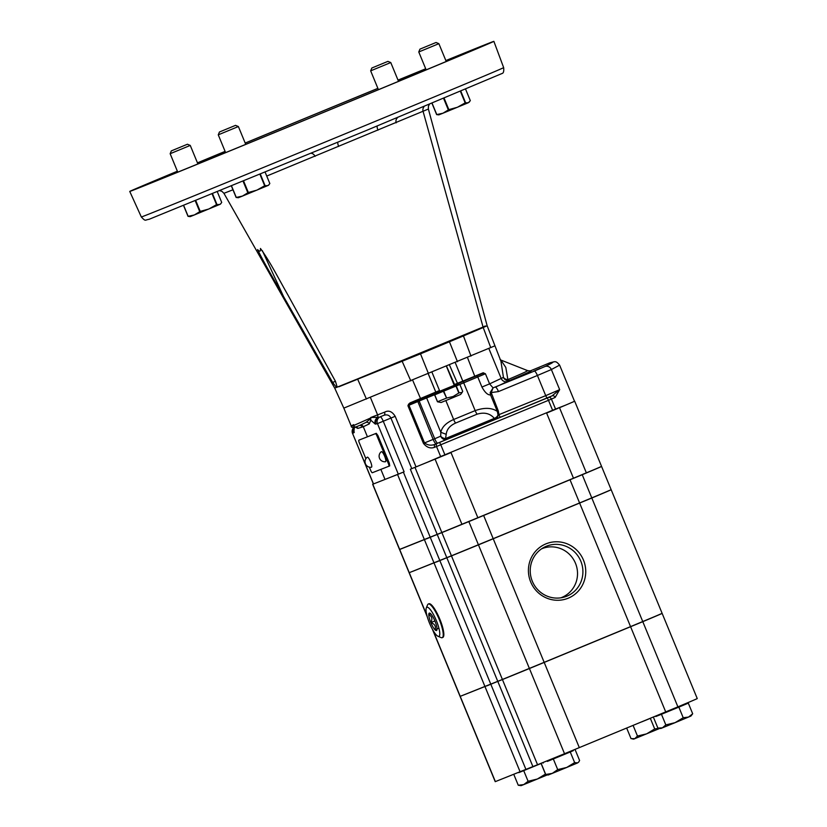<?xml version="1.0" encoding="UTF-8"?>
<svg xmlns="http://www.w3.org/2000/svg" width="827" height="827" viewBox="0 0 827 827"><rect width="100%" height="100%" fill="white"/><g stroke="black" fill="none" stroke-linecap="round" stroke-linejoin="round"><path stroke-width="1.24" d="M436.491 630.525A9.417 2.181 -112.5 0 0 436.739 630.329A9.417 2.181 -112.5 0 0 437.028 628.965A9.417 2.181 -112.5 0 0 434.93 621.025A9.417 2.181 -112.5 0 0 430.805 613.882A9.417 2.181 -112.5 0 0 429.616 613.086A9.417 2.181 -112.5 0 0 428.779 614.678A9.417 2.181 -112.5 0 0 430.867 622.617A9.417 2.181 -112.5 0 0 434.992 629.76A9.417 2.181 -112.5 0 0 436.491 630.525M426.918 607.287A15.713 3.639 -112.5 0 0 426.287 607.99A15.713 3.639 -112.5 0 0 429.533 623.207A15.713 3.639 -112.5 0 0 437.979 636.273A15.713 3.639 -112.5 0 0 438.889 636.345A15.713 3.639 -112.5 0 0 436.294 620.488A15.713 3.639 -112.5 0 0 426.918 607.287M426.287 607.99L427.59 604.826A18.215 4.218 67.5 0 1 428.303 604.01A18.215 4.218 67.5 0 1 428.314 604.01A18.215 4.218 67.5 0 1 439.147 619.237A18.215 4.218 67.5 0 1 442.228 637.669A18.215 4.218 67.5 0 1 442.187 637.689A18.215 4.218 67.5 0 1 441.132 637.607L437.979 636.273M442.796 637.421A18.204 4.218 -112.5 0 0 442.838 637.41A18.204 4.218 -112.5 0 0 439.757 618.989A18.204 4.218 -112.5 0 0 428.934 603.762A18.204 4.218 -112.5 0 0 428.924 603.772M412.642 571.364L451.47 555.889A130.511 0.527 -22.4 0 0 478.451 544.869L591.822 498.009A130.511 0.527 -22.4 0 0 611.174 489.729A130.511 0.527 -22.4 0 0 610.739 489.853M611.174 489.729L662.107 613.303A130.511 0.527 157.6 0 1 642.765 621.584L529.383 668.443A130.511 0.527 157.6 0 1 502.402 679.463L460.081 696.396L432.407 629.254M653.216 617.18L617.728 631.962M558.039 656.628L487.175 685.738M463.606 695.021L502.434 679.546A130.511 0.527 -22.4 0 0 529.425 668.526L642.796 621.666A130.511 0.527 -22.4 0 0 662.138 613.386A130.511 0.527 -22.4 0 0 661.714 613.51M662.138 613.386L697.254 698.567A130.511 0.527 157.6 0 1 677.902 706.858L564.531 753.717A130.511 0.527 157.6 0 1 537.55 764.737L495.228 781.67L460.122 696.479M678.843 707.116L688.312 703.146L670.139 710.693L678.843 707.116L683.216 717.733L675.08 722.664L690.927 716.058L692.685 713.763L688.509 717.092L683.216 717.733M547.34 761.419L561.802 755.475L547.34 761.419M518.798 772.635L532.402 767.063L518.798 772.635M633.1 725.424L637.472 736.04L634.805 738.676L631.032 738.625L626.68 728.06M650.332 718.332L641.711 721.878L650.332 718.332L654.705 728.949L646.642 733.849L637.472 736.04M632.386 738.914L633.74 739.1L659.874 728.37M660.659 728.049L654.705 728.949M523.718 770.65L528.091 781.267L523.729 784.606L518.26 785.247L521.103 785.65L523.729 784.606L537.333 779.034L528.091 781.267M541.085 763.486L532.402 767.063L541.085 763.486L545.458 774.103L537.333 779.034L547.236 774.92M513.887 774.63L518.26 785.247M553.325 758.979L557.708 769.596L552.271 773.39L545.717 774.475L548.125 775.044L552.271 773.39L566.733 767.446L557.708 769.596M574.641 762.597L566.733 767.446L577.67 762.887L574.641 762.597L570.268 751.981L573.349 750.616M573.163 750.172L561.802 755.475L570.268 751.981M577.67 762.887L578.766 761.987L577.67 762.887M575.21 749.862L579.593 760.478L578.766 761.987M541.344 763.859L545.717 774.475M662.417 727.843L675.08 722.664L665.828 724.897L662.417 727.843L657.899 728.091L660.763 728.494L662.417 727.843M655.832 716.502L661.445 714.28L665.828 724.897M653.526 717.474L657.899 728.091M688.312 703.146L692.685 713.763M661.445 714.28L670.139 710.693L655.656 716.079M545.892 543.877A29.369 28.563 68.6 0 0 530.686 581.939A29.369 28.563 68.6 0 0 568.273 598.169A29.369 28.563 68.6 0 0 583.48 560.117A29.369 28.563 68.6 0 0 545.892 543.877M566.846 596.174A26.981 26.247 68.6 0 0 580.823 561.202A26.981 26.247 68.6 0 0 546.285 546.285A26.981 26.247 68.6 0 0 543.721 547.515A26.981 26.247 68.6 0 0 532.133 580.812A26.981 26.247 68.6 0 0 563.27 597.342A26.981 26.247 68.6 0 0 566.846 596.174M560.778 597.838A26.319 25.606 68.6 0 0 561.853 597.425A26.319 25.606 68.6 0 0 575.489 563.301A26.319 25.606 68.6 0 0 541.799 548.746A26.319 25.606 68.6 0 0 541.551 548.849M602.252 493.523L566.764 508.305M507.065 532.97L436.211 562.081M601.57 466.438L611.132 489.646A130.511 0.527 157.6 0 1 591.791 497.926L478.419 544.786A130.511 0.527 157.6 0 1 451.439 555.806L409.117 572.739L399.555 549.531L441.866 532.598A130.511 0.527 -22.4 0 0 468.857 521.579L582.229 474.719A130.511 0.527 -22.4 0 0 601.57 466.438A130.511 0.527 -22.4 0 0 601.146 466.562M403.038 548.074L399.555 549.531M592.649 470.232L556.033 485.459M533.777 494.649L508.605 505.059M497.461 509.659L426.608 538.791M574.496 401.219A130.511 0.527 157.6 0 1 574.672 401.178L601.539 466.356A130.511 0.527 157.6 0 1 586.374 472.889L461.942 524.308A130.511 0.527 157.6 0 1 441.835 532.516L399.513 549.448L372.657 484.271L382.86 480.27L372.657 484.271M397.56 474.502L387.491 478.451L404.114 471.814L397.56 474.502L424.427 539.68M382.86 480.27L387.491 478.451M574.672 401.178A130.511 0.527 157.6 0 1 559.507 407.711L565.172 405.313A130.511 0.527 -22.4 0 0 574.507 401.25L559.61 365.12L551.371 369.545L537.416 375.479A5.22 1.209 -112.5 0 0 534.325 371.085L544.91 366.547C553.614 362.443 555.113 361.254 549.407 363.001L530.179 370.951C534.149 369.834 527.419 372.956 510.011 380.327A5.22 2.512 67.2 0 1 507.871 379.614C524.049 372.76 530.221 369.865 526.365 370.941M547.226 412.818L558.153 408.28M555.651 409.324A3.918 3.298 68.5 0 0 555.548 409.065L552.601 410.285L548.487 400.309L551.433 399.079A2.615 2.202 65.9 0 0 548.415 397.487L552.085 395.844L559.662 389.651L555.186 397.394L551.433 399.079L555.548 409.065L565.172 405.313M544.91 366.547A5.22 4.848 -115.2 0 1 551.371 369.545L559.662 389.651L545.727 395.647L537.416 375.479L498.485 391.574L491.197 392.587L498.33 411.04L497.368 411.433L498.03 415.02A5.22 4.414 -110.3 0 1 495.487 419.206L446.683 439.375A5.22 4.331 66 0 1 440.698 436.191A5.22 3.773 -157.6 0 0 445.536 438.558L494.339 418.39A5.22 3.98 147 0 0 498.03 415.02L545.727 395.647A2.615 0.61 -112.5 0 0 547.278 397.839L552.085 395.844A2.615 2.285 65.7 0 1 555.186 397.394M498.33 411.04L498.981 414.968A2.615 0.61 -112.5 0 0 500.521 417.17L495.487 419.206A5.22 1.209 -112.5 0 1 494.339 418.39C490.08 413.397 484.333 412.001 477.107 414.182L455.594 423.073C449.888 425.616 446.766 429.358 446.218 434.309L440.832 432.304C441.938 427.032 446.218 422.762 453.651 419.506L475.163 410.616C484.436 407.38 491.838 407.649 497.368 411.433L490.566 394.913L490.173 392.587L493.068 387.884L534.325 371.085M440.667 431.973L426.66 398.004L427.321 396.319L454.271 385.32L454.881 385.764L458.282 384.379L435.674 393.693L435.943 394.334L434.62 394.892L459.864 384.462L419.144 401.002L434.713 438.755L440.698 436.191L440.832 432.304M439.54 457.3L435.074 459.13A130.511 0.527 157.6 0 1 414.968 467.338L410.347 469.24L411.774 468.651L390.923 418.059C389.496 415.247 387.181 414.306 383.966 415.268A2.615 1.695 68.9 0 0 384.545 412.197C388.556 409.985 392.101 411.36 395.182 416.312L416.033 466.904L450.395 452.834M395.182 416.312L383.263 421.232A5.22 1.209 67.5 0 0 380.172 416.839L383.966 415.268L380.172 416.839A5.22 5.055 72.5 0 0 377.463 423.6L375.272 424.096L370.796 420.178L369.287 423.879A2.615 2.533 64.5 0 0 365.937 422.442L369.669 419.423L370.754 417.501L378.756 417.284A5.22 5.055 72.5 0 0 376.058 424.044M369.349 467.152L370.754 470.542A2.615 0.61 -112.5 0 0 372.305 472.734L388.824 466.252A2.615 0.61 -112.5 0 0 388.401 463.627L376.957 435.87A2.615 0.61 -112.5 0 0 375.396 433.679L358.877 440.16L367.436 436.801L363.291 426.742A2.615 2.533 64.5 0 0 359.962 425.295L365.937 422.442L360.169 425.223A2.615 2.553 -106.7 0 1 360.169 425.223A2.615 2.553 -106.7 0 1 363.28 426.742L357.781 428.396L354.421 426.608L353.801 432.779A5.22 5.096 -116 0 1 354.338 427.745M367.436 436.801L376.295 433.307L377.887 435.488L389.331 463.234L389.724 465.89L388.835 466.252L389.724 465.89M385.01 479.433L380.865 469.385M367.24 457.217A5.613 5.613 0 0 0 371.385 467.245A5.438 1.261 -112.5 0 0 371.643 467.059A5.438 1.261 -112.5 0 0 370.289 461.104A5.438 1.261 -112.5 0 0 367.24 457.217A5.438 1.261 -112.5 0 0 367.126 457.352M381.319 451.697A5.613 5.613 0 0 0 385.465 461.724A5.438 1.261 -112.5 0 0 385.537 461.704A5.438 1.261 -112.5 0 0 384.638 456.215A5.438 1.261 -112.5 0 0 381.392 451.656A5.438 1.261 -112.5 0 0 381.319 451.697A5.438 1.261 -112.5 0 0 381.247 451.759M359.776 439.788L358.877 440.16A2.615 0.61 -112.5 0 0 359.311 442.796L365.875 458.716M369.287 423.879L363.301 426.732L359.952 425.295L356.241 426.825A2.171 2.119 64.3 0 1 353.449 425.626L370.444 418.069A2.615 1.468 14.9 0 1 370.754 418.338L370.796 420.178A2.615 1.861 -7.4 0 0 369.669 419.423M356.127 426.877A2.615 2.553 -106.7 0 1 357.781 428.396M353.801 432.779L352.653 433.338A5.22 5.096 -116 0 1 353.956 427.445A5.22 5.22 0 0 0 352.54 433.379L373.39 483.971M559.61 365.12L559.61 365.12C555.548 360.324 555.372 361.626 549.841 362.846L549.407 363.001M498.485 391.574A5.22 1.209 -112.5 0 0 495.383 387.181L510.011 380.327A5.22 4.972 -115.9 0 1 503.447 377.381A5.22 4.125 -178 0 0 507.871 379.614L505.814 367.436L500.873 360.055L527.678 370.641L530.386 370.909M490.173 392.587L491.197 392.587L493.068 387.884L489.594 383.873L503.447 377.381L500.924 361.161L487.155 325.766L483.206 327.502A5.22 4.952 66.9 0 1 483.061 327.047L485.263 325.962M454.013 384.71L483.185 372.77L485.428 373.763L463.709 382.829L475.163 410.616A5.22 1.209 67.5 0 0 477.107 414.182M375.272 424.096A5.22 5.003 99 0 1 377.339 417.749A2.615 1.695 68.9 0 0 377.598 414.885L370.754 417.501L370.754 418.338M408.373 404.413L409.944 402.945L418.927 399.689L419.144 401.002L407.918 405.695L408.672 404.558L407.918 405.695L423.434 443.355L434.713 438.755A5.22 1.209 -112.5 0 0 437.803 443.148L435.229 444.213A2.615 1.695 68.9 0 0 434.651 447.283C430.505 448.834 426.773 447.521 423.434 443.355M439.147 391.44L420.643 398.821L408.672 404.558L424.53 442.91C427.869 445.381 431.436 445.815 435.229 444.213L548.415 397.487M546.947 398.118A2.615 0.61 -112.5 0 1 548.487 400.309L434.651 447.283M440.77 456.804A3.918 2.543 -113.3 0 1 440.646 456.545L552.601 410.285A3.918 0.91 -112.5 0 1 552.705 410.554M533.477 371.261L539.938 368.428M522.933 375.355L529.394 372.522M491.527 394.52L490.566 394.913C487.847 395.182 484.963 392.556 481.934 387.046L489.594 383.873L485.428 373.763L482.978 373.328L454.188 385.124M356.199 426.846A2.171 2.119 -107.1 0 1 353.449 425.636L353.449 425.636C350.441 426.556 350.514 426.236 353.677 424.644M416.033 466.904L411.774 468.651M483.185 372.77L454.271 385.33L446.425 366.278M446.559 366.227L454.705 384.886M436.935 391.76L436.718 392.329M356.23 426.835L356.044 426.897C352.695 427.776 351.093 427.518 351.248 426.112L343.825 408.114L494.66 345.934M487.155 325.766L428.386 109.04L266.739 176.068M343.815 408.104L334.708 388.09L336.465 387.439L332.64 382.436L283.578 296.593L262.386 250.746M366.423 399.048L357.74 379.355A5.22 3.67 67.8 0 0 357.533 378.931L336.465 387.439L337.209 387.15L335.452 381.33L287.868 294.908C279.092 279.619 269.974 261.394 260.433 248.472C260.732 251.594 259.792 251.966 257.59 249.589L257.714 250.188M257.59 249.589C264.413 263.648 274.998 281.211 283.578 296.593M357.533 378.931L483.061 327.047L423.093 111.376A5.22 4.952 66.9 0 1 424.137 106.538M232.966 189.786L223.921 193.311L334.708 388.09M428.5 373.69L420.498 353.842L338.874 386.767M470.987 356.086L463.44 335.927L420.498 353.842A5.22 1.209 67.5 0 1 420.25 353.191M243.603 181.01L248.338 192.495L242.456 196.082L238.31 197.736L236.129 197.467L242.456 196.082L268.475 185.3L269.829 183.542L265.136 172.171M236.129 197.467L231.405 186.003M444.14 98.227L448.834 109.629L442.962 113.216L438.817 114.87L436.635 114.602L442.962 113.216L468.361 102.713L470.325 100.677L465.622 89.254M436.635 114.602L431.973 103.292M195.761 200.558L200.227 211.381L194.345 214.958L190.2 216.622L188.018 216.343L194.345 214.958L220.364 204.186L221.708 202.429L217.315 191.761M188.018 216.343L183.553 205.52M445.846 60.567A196.919 0.796 157.6 0 1 493.874 41.35A196.919 0.796 157.6 0 1 354.297 99.716A196.919 0.796 157.6 0 1 129.746 191.43A196.919 0.796 157.6 0 1 177.371 171.22M197.446 162.857A196.919 0.796 157.6 0 1 225.089 151.382M245.185 143.05A196.919 0.796 157.6 0 1 269.333 133.064A196.919 0.796 157.6 0 1 377.877 88.355M398.004 80.105A196.919 0.796 157.6 0 1 425.698 68.775M445.877 60.629A185 0.744 157.6 0 1 482.854 45.888A185 0.744 157.6 0 1 351.723 100.729A185 0.744 157.6 0 1 140.776 186.892A185 0.744 157.6 0 1 177.402 171.292M197.477 162.919A185 0.744 157.6 0 1 225.109 151.434M245.205 143.102A185 0.744 157.6 0 1 271.907 132.051A185 0.744 157.6 0 1 377.898 88.406M398.025 80.157A185 0.744 157.6 0 1 425.729 68.837M245.733 144.374L238.383 126.541L218.266 134.832L225.606 152.623M219.672 131.906L235.54 125.363L219.672 131.906M446.229 61.487L438.879 43.676L418.772 51.967L426.153 69.871M420.178 49.041L436.046 42.487L420.178 49.041M398.521 81.356L390.768 62.552L370.661 70.843L378.425 89.678M372.067 67.917L387.925 61.374L372.067 67.917M197.901 163.942L190.262 145.428L170.155 153.708L177.753 172.15M171.561 150.793L187.429 144.239L171.561 150.793M200.227 211.381L208.807 209.024L216.55 204.631L219.744 204.465L220.861 203.649M183.677 205.468L188.142 216.302M216.55 204.631L212.115 193.88M212.518 193.725L216.943 204.465M199.7 211.588L195.244 200.765M448.834 109.629L457.424 107.272L465.167 102.879L468.361 102.713L469.478 101.897M432.097 103.23L436.759 114.55M465.167 102.879L460.443 91.425M460.835 91.259L465.56 102.713M448.317 109.846L443.623 98.444M248.338 192.495L256.918 190.138L264.661 185.755L267.855 185.579L268.982 184.762M231.529 185.951L236.264 197.415M264.661 185.755L259.947 174.311M260.34 174.146L265.053 185.589M247.811 192.712L243.076 181.216M435.674 393.693L439.013 392.277M456.297 385.992L459.13 392.877L462.138 392.411L460.649 394.427L453.144 397.57L441.08 402.501L437.462 401.777L434.62 394.892M443.768 391.161L446.611 398.045L453.124 396.515L458.82 393.001L455.987 386.116M446.611 398.045L443.365 391.336M434.723 394.851L437.555 401.736L446.198 398.221M462.138 392.411L462.696 391.347L459.864 384.462M409.944 402.945L439.395 390.561M431.983 372.253L439.499 390.509L436.708 391.884M437.979 628.551L434.992 629.76C436.139 626.349 434.764 623.971 430.867 622.617C432.686 618.937 431.983 616.291 428.779 614.678L430.784 613.851M437.028 628.923L434.992 629.76M434.909 620.953L430.867 622.617M460.215 696.344L432.986 630.277M426.959 615.66L409.282 572.77M484.994 686.627L434.061 563.042M490.814 684.239L439.881 560.665M497.771 681.365L446.838 557.791M502.402 679.463L451.47 555.889M529.383 668.443L478.451 544.869M544.176 662.365L493.233 538.78M630.567 626.649L579.634 503.074M642.765 621.584L591.822 498.009M677.902 706.858L642.796 621.666M665.714 711.923L630.598 626.732M579.313 747.629L544.207 662.437M564.531 753.717L529.425 668.526M537.55 764.737L502.434 679.546M532.919 766.639L497.813 681.448M525.962 769.513L490.845 684.322M520.142 771.891L485.025 686.71M495.363 781.618L460.246 696.427M591.791 497.926L582.229 474.719M579.603 502.992L570.03 479.784M493.202 538.697L483.64 515.49M478.419 544.786L468.857 521.579M451.439 555.806L441.866 532.598M446.807 557.708L437.245 534.5M439.84 560.582L430.278 537.374M434.03 562.97L424.458 539.762M409.251 572.687L399.679 549.479M399.648 549.397L372.781 484.219M586.374 472.889L559.507 407.711M573.483 478.244L546.616 413.066M547.278 397.839L500.521 417.17M446.218 434.309L445.536 438.558A5.22 1.209 -112.5 0 0 446.683 439.375L437.803 443.148M455.594 423.073A5.22 1.209 67.5 0 1 453.651 419.506L445.846 400.568M417.366 400.34L433.141 439.406A5.22 1.209 -112.5 0 0 436.242 443.789M439.24 442.631A2.615 0.61 67.5 0 1 440.791 444.823L444.895 454.788A3.918 0.91 -112.5 0 1 445.009 455.057M477.872 517.764L451.004 452.586M430.247 537.292L403.38 472.114M398.314 474.191L377.463 423.6L383.263 421.232L404.114 471.814M388.401 463.627L389.331 463.234M376.957 435.87L377.887 435.488M375.396 433.679L376.295 433.307M352.54 433.379L373.504 483.929M463.492 381.516L463.709 382.829L458.53 384.979M481.934 387.046L477.758 376.926A1.303 0.868 66.7 0 0 476.455 376.058M418.927 399.689L427.321 396.319M354.297 432.325A5.22 5.045 -146.2 0 1 354.328 428.076M437.111 443.489A2.615 1.695 68.9 0 0 436.532 446.549L440.646 456.545L426.722 462.541M461.942 524.308L435.074 459.13M441.835 532.516L414.968 467.338M437.204 534.418L410.347 469.24M488.84 348.477L501.193 378.456A5.22 4.817 -115 0 0 507.623 381.464M412.663 380.203L420.643 398.821M370.403 397.425L377.598 414.885L384.545 412.197M467.493 357.553L474.843 376.43M462.841 381.278L455.263 362.629L462.862 381.268M449.474 365.017L457.558 383.532M490.752 347.66L483.206 327.502L463.44 335.927A5.22 4.952 66.9 0 1 463.296 335.473M457.465 361.719L449.474 341.871A5.22 1.209 67.5 0 1 449.226 341.21M410.833 380.947L402.149 361.265A5.22 3.67 67.8 0 0 401.943 360.83M503.653 67.628C504.005 71.246 503.488 73.189 502.092 73.469L365.565 130.811L149.036 219.331C144.797 219.858 145.862 221.832 141.334 216.974A195.947 0.796 -22.4 0 0 364.759 125.714A195.947 0.796 -22.4 0 0 503.653 67.628L493.874 41.35M311.014 153.315A5.22 3.608 -112.2 0 1 315.118 156.344M337.861 142.254A5.22 1.189 -112.5 0 0 338.615 146.441M377.205 125.993A5.22 1.23 -112.5 0 0 377.939 130.19M396.123 122.861A5.22 4.921 66.9 0 1 397.725 117.496M332.64 382.436L335.421 381.278M455.057 385.702L439.054 392.308M428.252 373.794L435.757 391.998L428.272 373.783M428.934 603.762L428.314 604.01M442.838 637.41L442.228 637.669M685.779 703.539L685.996 704.087M542.967 762.525L543.194 763.073M427.27 616.787L409.148 572.822M354.318 427.373L354.318 428.241L354.68 427.466M500.077 359.559L500.873 360.055M141.334 216.974L129.746 191.43M219.91 190.706L221.956 191.357L223.921 193.311M428.386 109.04L428.417 106.207L429.389 104.357M235.54 125.363L238.383 126.541M436.046 42.487L438.879 43.676M387.925 61.374L390.768 62.552M187.429 144.239L190.262 145.428M171.334 150.876L170.155 153.708M371.84 68L370.661 70.843M419.951 49.124L418.772 51.967M219.455 131.989L218.266 134.832M439.044 391.192L439.189 392.236M458.282 384.379L458.54 385.02"/></g></svg>
